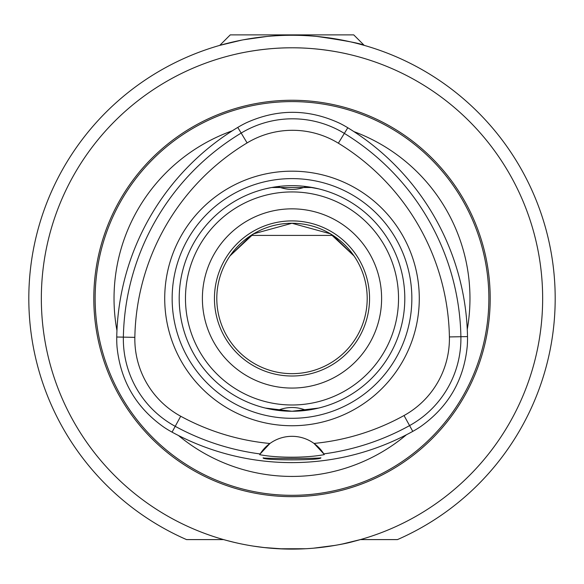<?xml version="1.0" encoding="UTF-8"?>
<svg xmlns="http://www.w3.org/2000/svg" width="584" height="584" viewBox="0 0 584 584"><rect width="100%" height="100%" fill="white"/><g stroke="black" fill="none" stroke-linecap="round" stroke-linejoin="round"><path stroke-width="0.88" d="M253.573 233.826L292 223.263L330.427 233.826L354.006 255.916L332.975 235.41L251.025 235.41L229.994 255.916L253.573 233.826M357.663 43.588L364.233 45.377L353.743 34.879L230.257 34.879L219.767 45.377L226.804 43.471M266.903 36.471L243.564 39.763M333.099 38.5L340.479 39.77M317.097 36.471C345.618 40.617 361.328 43.588 364.233 45.377C361.328 43.588 345.618 40.617 317.097 36.471M241.593 40.143L219.767 45.377M245.09 39.486L250.901 38.5M223.555 539.594L186.53 539.594A263.194 263.194 0 0 1 84.249 136.875A263.194 263.194 0 0 1 499.751 136.875A263.194 263.194 0 0 1 397.47 539.594L360.459 539.594M348.4 54.232C349.101 54.378 322.2 47.611 292 47.8C261.8 47.611 234.899 54.378 235.6 54.232C234.899 54.378 261.8 47.611 292 47.8M367.197 298.461A75.197 75.197 0 0 1 254.398 363.584A75.197 75.197 0 0 1 254.398 233.337A75.197 75.197 0 0 1 367.197 298.461M116.749 337.012A106.054 106.054 0 0 0 117.026 346.867C120.45 380.914 136.174 407.763 164.199 427.4A106.054 106.054 0 0 0 172.054 432.138A250.186 250.186 0 0 0 412.779 431.379A106.054 106.054 0 0 0 420.611 426.597C448.512 406.785 464.068 379.841 467.28 345.764A106.054 106.054 0 0 0 467.507 336.596A250.186 250.186 0 0 0 347.794 127.75A106.054 106.054 0 0 0 339.764 123.304C308.717 108.858 277.604 108.66 246.433 122.72A106.054 106.054 0 0 0 237.761 127.414A250.186 250.186 0 0 0 116.749 337.012L123.363 337.136A99.448 99.448 0 0 0 175.222 426.327A243.572 243.572 0 0 0 260.143 453.951L269.918 443.49A37.602 37.602 0 0 0 260.143 453.951L259.697 454.68C277.217 458.082 306.753 458.046 324.266 454.615L323.813 453.885A37.602 37.602 0 0 0 314.017 443.439L323.813 453.885A243.572 243.572 0 0 0 409.581 425.597A99.448 99.448 0 0 0 460.893 336.72A243.572 243.572 0 0 0 344.348 133.393A99.448 99.448 0 0 0 241.177 133.072A243.572 243.572 0 0 0 123.363 337.136L134.846 337.355A232.089 232.089 0 0 1 247.105 142.912A87.958 87.958 0 0 1 338.362 143.197A232.089 232.089 0 0 1 449.403 336.932A87.958 87.958 0 0 1 404.019 415.538A232.089 232.089 0 0 1 314.017 443.439A37.602 37.602 0 0 0 269.918 443.49A232.089 232.089 0 0 1 180.712 416.239A87.958 87.958 0 0 1 134.846 337.355M406.391 434.795A177.967 177.967 0 0 1 178.463 435.511M353.919 131.612A177.967 177.967 0 0 1 467.266 329.361M232.286 130.809A177.967 177.967 0 0 0 116.953 330.566M305.804 548.741L279.021 548.785M265.078 547.668L253.215 546.098M235.169 542.594L225.804 540.222M223.621 539.609L223.146 539.477M232.709 542.01L238.834 543.412M263.625 547.507L283.992 548.996M319.755 547.58C334.88 545.639 346.217 543.58 353.765 541.39M360.708 539.514L342.662 543.945M335.136 545.376L313.36 548.208M41.34 298.461A250.66 250.66 0 0 0 417.326 515.533A250.66 250.66 0 0 0 417.326 81.38A250.66 250.66 0 0 0 41.34 298.461M318.623 408.07L292 411.253L265.377 408.07M277.765 410.355C287.255 406.552 296.745 406.552 306.235 410.355M320.828 457.746C322.602 460.528 261.289 460.572 263.172 457.812C261.515 458.717 322.602 458.637 320.828 457.746M265.377 188.851L271.618 187.522L312.382 187.522L318.623 188.851L306.235 186.566C296.745 190.369 287.255 190.369 277.765 186.566M202.392 298.461A89.608 89.608 0 0 0 292 388.068A89.608 89.608 0 0 0 381.608 298.461A89.608 89.608 0 0 0 292 208.846A89.608 89.608 0 0 0 202.392 298.461M369.555 298.461A77.555 77.555 0 0 0 253.222 231.293A77.555 77.555 0 0 0 253.222 365.62A77.555 77.555 0 0 0 369.555 298.461M185.471 298.461A106.529 106.529 0 0 0 292 404.989A106.529 106.529 0 0 0 398.529 298.461A106.529 106.529 0 0 0 292 191.932A106.529 106.529 0 0 0 185.471 298.461M179.2 298.461A112.8 112.8 0 0 0 292 411.253A112.8 112.8 0 0 0 404.8 298.461A112.8 112.8 0 0 0 292 185.661A112.8 112.8 0 0 0 179.2 298.461M172.149 298.461A119.851 119.851 0 0 0 292 418.305A119.851 119.851 0 0 0 411.851 298.461A119.851 119.851 0 0 0 292 178.609A119.851 119.851 0 0 0 172.149 298.461M419.283 298.461A127.283 127.283 0 0 1 228.359 408.69A127.283 127.283 0 0 1 228.359 188.231A127.283 127.283 0 0 1 419.283 298.461M292 496.656A198.195 198.195 0 0 1 120.355 199.363A198.195 198.195 0 0 1 463.645 199.363A198.195 198.195 0 0 1 292 496.656M338.362 143.197L347.794 127.75M449.403 336.932L467.507 336.596M292 101.601A196.859 196.859 0 0 0 95.141 298.461A196.859 196.859 0 0 0 292 495.312A196.859 196.859 0 0 0 488.859 298.461A196.859 196.859 0 0 0 292 101.601M237.761 127.414L247.105 142.912M180.712 416.239L172.054 432.138M404.019 415.538L412.779 431.379"/></g></svg>
